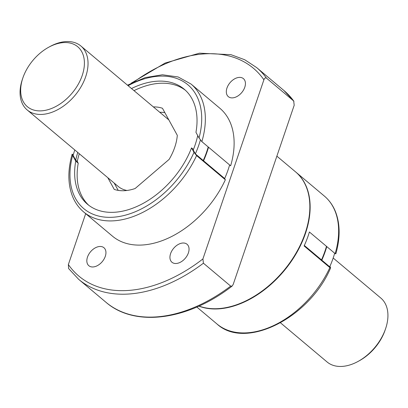 <?xml version="1.0" encoding="UTF-8"?>
<svg xmlns="http://www.w3.org/2000/svg" width="408" height="408" viewBox="0 0 408 408"><rect width="100%" height="100%" fill="white"/><g stroke="black" fill="none" stroke-linecap="round" stroke-linejoin="round"><path stroke-width="0.61" d="M107.819 177.715L114.22 189.383A48.017 31.309 -50 0 0 135.14 188.511L169.116 159.401A48.017 31.309 -50 0 0 177.307 135.334L162.455 108.263A48.017 31.309 -50 0 0 153.362 106.911M79.285 153.734A76.826 50.097 -50 0 0 77.28 161.486L78.224 163.205L75.725 161.109A75.154 49.011 -50 0 0 87.491 204.26A75.154 49.011 -50 0 0 191.536 147.895L193.984 152.357L196.574 155.591L225.349 179.77A83.507 54.453 130 0 1 112.409 236.11L83.63 211.925A83.507 54.453 130 0 0 196.574 155.591M88.766 205.28A75.154 49.011 130 0 1 78.224 163.205M134.002 90.642A75.154 49.011 130 0 1 185.416 90.27M200.394 140.005A81.835 53.366 130 0 1 195.34 153.882L224.665 178.52L225.349 179.77M199.053 306.051A83.507 54.453 -50 0 0 305.179 233.177A83.507 54.453 -50 0 0 295.586 171.89L276.864 156.157M304.332 245.473L329.715 266.806A81.835 53.366 130 0 0 334.682 253.235M295.739 172.018A83.507 54.453 130 0 1 295.887 172.145L324.365 196.075C329.307 200.251 333.045 205.535 335.575 211.915C340.216 224.094 340.303 238.073 335.84 253.852L335.147 253.623L309.397 231.989A83.507 54.453 -50 0 1 304.108 245.958L329.858 267.597L330.623 267.908L329.95 266.281M77.28 161.486L75.75 160.201L73.124 155.417A81.835 53.366 130 0 1 74.812 149.976M193.984 152.357A80.896 52.754 130 0 1 110.951 217.326A80.896 52.754 130 0 1 72.629 155.468L72.16 154.148L73.307 154.765M72.629 155.468L75.725 161.109M193.443 149.496L191.536 147.895M195.34 153.882L193.229 150.032A76.826 50.097 130 0 0 197.722 135.558M201.863 141.617L230.637 165.801A83.507 54.453 130 0 0 219.856 108.253L191.077 84.068A83.507 54.453 130 0 1 201.863 141.617L199.053 137.981L195.957 132.34A75.154 49.011 -50 0 0 184.192 89.189A75.154 49.011 -50 0 0 131.504 88.541M230.673 286.115L203.414 263.206L202.914 258.942L263.9 79.8C264.46 78.163 265.302 77.591 266.434 78.086L293.694 100.995L294.194 105.254L233.208 284.401L232.126 286.085L230.673 286.115A138.307 90.188 130 0 1 105.927 302.246C134.926 327.573 188.083 320.336 232.126 286.085M85.69 213.659L68.366 264.557L68.605 268.535L78.668 279.337L105.927 302.246M229.633 164.954A81.835 53.366 130 0 1 224.665 178.52M170.59 253.623A11.745 7.655 130 0 1 178.128 244.53A11.745 7.655 130 0 1 187.048 244.264A11.745 7.655 130 0 1 185.359 258.177A11.745 7.655 130 0 1 171.941 262.242A11.745 7.655 130 0 1 170.59 253.623M87.485 257.091A11.745 7.655 130 0 1 95.023 247.998A11.745 7.655 130 0 1 103.943 247.733A11.745 7.655 130 0 1 102.255 261.645A11.745 7.655 130 0 1 88.837 265.71A11.745 7.655 130 0 1 87.485 257.091M226.97 88.011A11.745 7.655 130 0 1 234.508 78.912A11.745 7.655 130 0 1 243.428 78.647A11.745 7.655 130 0 1 241.735 92.565A11.745 7.655 130 0 1 228.322 96.63A11.745 7.655 130 0 1 226.97 88.011M295.887 172.145A83.507 54.453 130 0 1 289.522 263.843A83.507 54.453 130 0 1 198.885 306.127M126.934 190.47A41.754 27.229 130 0 1 118.157 186.4L27.188 109.956A41.754 27.229 130 0 1 22.394 79.31A41.754 27.229 130 0 1 22.42 79.228L22.884 77.877A39.142 25.525 130 0 1 48.572 47.308A39.142 25.525 130 0 1 84.385 64.418A39.142 25.525 130 0 1 45.977 110.196A39.142 25.525 130 0 1 22.858 77.959A39.142 25.525 130 0 1 22.884 77.877M208.519 147.212A81.835 53.366 130 0 1 203.551 160.778M321.509 259.906A81.835 53.366 -50 0 0 326.476 246.335M305.077 233.483A82.982 54.116 130 0 1 250.441 298.493M203.25 160.523A81.835 53.366 -50 0 0 208.218 146.956M164.852 112.628A48.017 31.309 -50 0 0 159.742 112.271M114.194 183.075L118.203 190.378M321.81 260.161A81.835 53.366 -50 0 0 326.777 246.59M75.75 160.201A76.826 50.097 130 0 1 77.755 152.449M48.572 47.308L49.827 46.619A41.754 27.229 130 0 1 80.917 46.028A41.754 27.229 130 0 1 74.899 95.508A41.754 27.229 130 0 1 27.188 109.956M333.183 258.024L380.807 298.044A41.754 27.229 130 0 1 385.57 328.772A41.754 27.229 130 0 1 358.168 361.381A41.754 27.229 130 0 1 327.078 361.973L280.51 322.835M385.57 328.772L385.111 330.123A39.142 25.525 130 0 1 359.423 360.692L358.168 361.381M329.858 267.597A83.507 54.453 130 0 1 216.913 323.932C245.346 350.503 309.647 317.776 330.623 267.908M293.694 100.995A138.307 90.188 130 0 0 283.892 90.479L256.627 67.57A138.307 90.188 130 0 1 266.434 78.086M203.414 263.206A138.307 90.188 130 0 1 78.668 279.337M202.914 258.942A135.696 88.49 130 0 1 68.366 264.557M134.298 81.712A135.696 88.49 130 0 1 263.9 79.8M128.112 85.69A80.896 52.754 130 0 1 199.053 137.981M324.365 196.075A83.507 54.453 130 0 1 335.147 253.623M72.155 154.148C67.703 169.896 67.779 183.855 72.389 196.019C74.924 202.429 78.668 207.733 83.63 211.925M283.892 90.479L293.954 101.276M256.627 67.57L244.724 59.747L230.989 54.677L199.476 53.173L165.097 63.051L131.004 83.298M127.485 85.165L145.207 77.602L162.46 74.776L178.118 76.954L191.077 84.068M196.819 307.046L216.913 323.932M80.917 46.028L168.861 119.932"/></g></svg>
